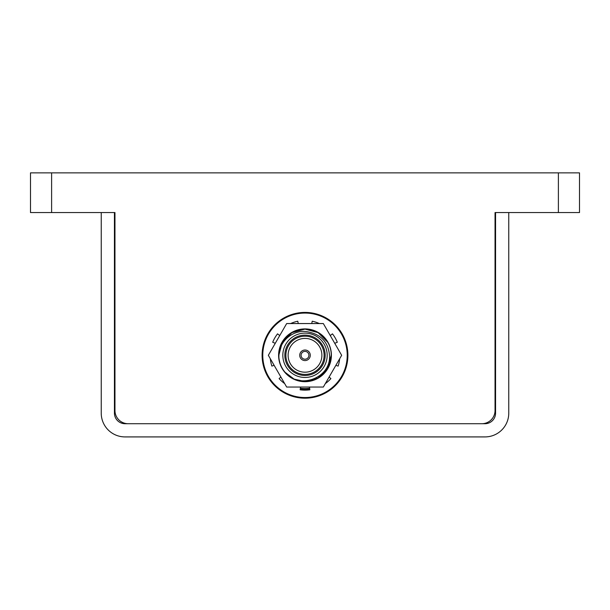 <?xml version="1.0" encoding="UTF-8"?>
<svg xmlns="http://www.w3.org/2000/svg" width="610" height="610" viewBox="0 0 610 610"><rect width="100%" height="100%" fill="white"/><g stroke="black" fill="none" stroke-linecap="round" stroke-linejoin="round"><path stroke-width="0.91" d="M124.989 436.912L485.011 436.912A23.752 23.752 0 0 0 508.763 413.153L508.763 212.562L495.564 212.562L495.564 413.153A10.561 10.561 0 0 1 485.011 423.714L124.989 423.714A10.561 10.561 0 0 1 114.436 413.153L114.436 212.562L101.237 212.562L101.237 413.153A23.752 23.752 0 0 0 124.989 436.912M508.763 291.427L508.763 312.328M410.683 436.912L431.59 436.912M178.41 436.912L199.317 436.912M101.237 312.328L101.237 291.427M284.832 355.302A20.168 20.168 0 0 1 305 335.134A20.168 20.168 0 0 1 325.168 355.302A20.168 20.168 0 0 1 305 375.463A20.168 20.168 0 0 1 284.832 355.302M324.108 355.302A19.108 19.108 0 0 0 305 336.194A19.108 19.108 0 0 0 285.892 355.302A19.108 19.108 0 0 0 305 374.41A19.108 19.108 0 0 0 324.108 355.302M308.904 355.302A3.904 3.904 0 0 0 305 351.39A3.904 3.904 0 0 0 301.096 355.302A3.904 3.904 0 0 0 305 359.206A3.904 3.904 0 0 0 308.904 355.302M310.276 355.302A5.276 5.276 0 0 0 305 350.018A5.276 5.276 0 0 0 299.723 355.302A5.276 5.276 0 0 0 305 360.579A5.276 5.276 0 0 0 310.276 355.302M321.889 355.302A16.889 16.889 0 0 0 305 338.405A16.889 16.889 0 0 0 288.111 355.302A16.889 16.889 0 0 0 305 372.191A16.889 16.889 0 0 0 321.889 355.302M282.827 355.302A22.173 22.173 0 0 0 305 377.468A22.173 22.173 0 0 0 327.173 355.302A22.173 22.173 0 0 0 305 333.129A22.173 22.173 0 0 0 282.827 355.302M278.923 355.302L278.877 357.033A26.184 26.184 0 0 0 285.091 372.306C299.136 389.973 331.23 378.063 329.507 355.302C328.294 342.568 321.432 334.829 308.919 332.084C294.439 328.355 279.235 340.51 278.923 355.302M279.014 352.062L279.09 351.528A26.184 26.184 0 0 0 278.816 355.302C278.358 341.211 291.107 328.859 305 329.118C318.893 328.859 331.642 341.211 331.184 355.302L327.677 368.394L318.092 377.979L305 381.486L294.142 379.13L285.091 372.306L294.142 379.13L305 381.486L318.092 377.979L327.677 368.394L331.184 355.302L327.677 368.394L318.092 377.979L305 381.486L294.142 379.13L285.091 372.306L294.142 379.13L305 381.486L318.092 377.979L327.677 368.394L331.184 355.302L327.677 368.394L318.092 377.979L305 381.486L294.142 379.13L285.091 372.306L294.142 379.13L305 381.486L318.092 377.979L327.677 368.394L331.184 355.302L327.677 368.394L318.092 377.979L305 381.486L294.142 379.13L285.091 372.306L294.142 379.13L305 381.486L318.092 377.979L327.677 368.394L331.184 355.302L327.677 368.394L318.092 377.979L305 381.486L294.142 379.13L285.091 372.306L294.142 379.13L305 381.486L318.092 377.979L327.677 368.394L331.184 355.302L327.677 368.394L318.092 377.979L305 381.486L294.142 379.13L285.091 372.306L294.142 379.13L305 381.486L318.092 377.979L327.677 368.394L331.184 355.302C331.642 341.211 318.893 328.859 305 329.118C291.107 328.859 278.358 341.211 278.816 355.302C278.358 341.211 291.107 328.859 305 329.118C318.893 328.859 331.642 341.211 331.184 355.302C331.642 341.211 318.893 328.859 305 329.118C291.107 328.859 278.358 341.211 278.816 355.302L282.323 342.21L291.908 332.625L305 329.118L291.908 332.625L282.323 342.21L278.816 355.302L282.323 342.21L291.908 332.625L305 329.118L291.908 332.625L282.323 342.21L291.908 332.625L305 329.118M309.636 388.234A33.26 33.26 0 0 1 300.364 388.234M278.877 357.033L278.816 355.302L278.877 357.033L278.816 355.302L278.877 357.033L278.816 355.302L278.877 357.033L278.816 355.302L278.877 357.033L278.816 355.302L278.877 357.033L278.816 355.302L278.877 357.033L278.816 355.302L282.323 342.21L291.908 332.625L305 329.118L318.092 332.625L327.677 342.21L318.092 332.625L305 329.118L291.908 332.625L282.323 342.21L278.816 355.302A26.184 26.184 0 0 1 278.961 352.58M327.677 368.394L318.092 377.979L305 381.486A26.184 26.184 0 0 0 331.184 355.302M309.788 389.294L300.212 389.294M262.773 355.302A42.227 42.227 0 0 0 305 397.529A42.227 42.227 0 0 0 347.227 355.302A42.227 42.227 0 0 0 305 313.067A42.227 42.227 0 0 0 262.773 355.302M325.321 383.598A34.839 34.839 0 0 0 330.894 378.604L329.125 377.01M300.532 387.053L300.143 389.798A34.839 34.839 0 0 0 309.857 389.798L309.468 387.053M280.875 377.01L279.106 378.604A34.839 34.839 0 0 0 284.679 383.598M270.329 358.749A34.839 34.839 0 0 0 271.869 366.076L274.134 365.337M279.738 335.553L277.55 333.845A34.839 34.839 0 0 0 272.693 342.256L275.27 343.293M298.26 323.552L297.764 321.218A34.839 34.839 0 0 0 290.65 323.552M319.35 323.552A34.839 34.839 0 0 0 312.236 321.218L311.74 323.552M334.73 343.293L337.307 342.256A34.839 34.839 0 0 0 332.45 333.845L330.262 335.553M335.866 365.337L338.131 366.076A34.839 34.839 0 0 0 339.671 358.749M331.398 355.302A26.398 26.398 0 0 0 305 328.904A26.398 26.398 0 0 0 278.602 355.302A26.398 26.398 0 0 0 305 381.692A26.398 26.398 0 0 0 331.398 355.302M286.669 323.552L268.339 355.302L286.669 387.053L323.33 387.053L341.661 355.302L323.33 323.552L286.669 323.552M347.891 355.302A42.891 42.891 0 0 0 305 312.411A42.891 42.891 0 0 0 262.109 355.302A42.891 42.891 0 0 0 305 398.193A42.891 42.891 0 0 0 347.891 355.302M114.436 308.21L114.962 308.21L114.962 410.515L114.962 212.562L30.5 212.562L30.5 172.866L51.614 172.866L51.614 212.562M558.386 172.866L579.5 172.866L579.5 212.562L558.386 212.562L558.386 172.866L51.614 172.866M495.038 262.818L495.038 295.545L495.564 295.545M495.564 308.21L495.038 308.21L495.038 410.515L495.038 212.562L558.386 212.562M495.038 410.515A13.199 13.199 0 0 1 481.839 423.714L128.161 423.714A13.199 13.199 0 0 1 114.962 410.515M114.962 295.545L114.436 295.545"/></g></svg>
